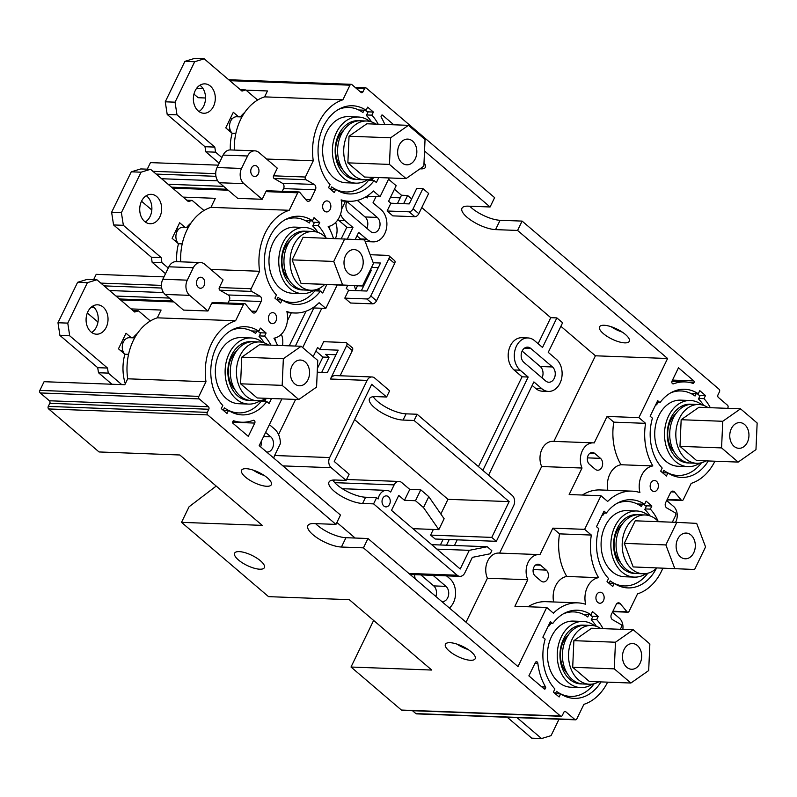 <?xml version="1.0" encoding="UTF-8"?>
<svg xmlns="http://www.w3.org/2000/svg" width="797" height="797" viewBox="0 0 797 797"><rect width="100%" height="100%" fill="white"/><g stroke="black" fill="none" stroke-linecap="round" stroke-linejoin="round"><path stroke-width="1.2" d="M249.929 400.423A29.409 21.937 -87.9 0 1 230.502 385.609A29.409 21.937 -87.9 0 1 231.479 355.392A29.409 21.937 -87.9 0 1 252.131 341.734M236.57 351.019A23.9 17.823 92.1 0 0 231.25 358.182A23.9 17.823 92.1 0 0 235.115 389.992M262.631 342.391A33.085 24.687 92.1 0 0 251.045 337.968A33.085 24.687 92.1 0 0 229.187 353.43A33.085 24.687 92.1 0 0 227.773 386.625A33.085 24.687 92.1 0 0 248.564 404.089A33.085 24.687 92.1 0 0 260.45 400.552M241.262 337.599A33.085 24.687 92.1 0 0 219.404 353.071A33.085 24.687 92.1 0 0 217.989 386.256A33.085 24.687 92.1 0 0 238.781 403.73A33.085 24.687 92.1 0 1 217.989 386.256A33.085 24.687 92.1 0 1 219.404 353.071A33.085 24.687 92.1 0 1 241.262 337.599L251.045 337.968M303.577 289.949A29.409 21.937 -87.9 0 1 284.15 275.134A29.409 21.937 -87.9 0 1 285.127 244.918A29.409 21.937 -87.9 0 1 305.769 231.26M290.218 240.545A23.9 17.823 92.1 0 0 284.888 247.708A23.9 17.823 92.1 0 0 288.753 279.518M316.27 231.917A33.085 24.687 92.1 0 0 304.683 227.494A33.085 24.687 92.1 0 0 282.835 242.955A33.085 24.687 92.1 0 0 281.421 276.151A33.085 24.687 92.1 0 0 302.212 293.615A33.085 24.687 92.1 0 0 314.098 290.078M294.9 227.125A33.085 24.687 92.1 0 0 273.052 242.597A33.085 24.687 92.1 0 0 271.628 275.782A33.085 24.687 92.1 0 0 292.419 293.256A33.085 24.687 92.1 0 1 271.628 275.782A33.085 24.687 92.1 0 1 273.052 242.597A33.085 24.687 92.1 0 1 294.9 227.125L304.683 227.494M357.215 179.474A29.409 21.937 -87.9 0 1 337.789 164.66A29.409 21.937 -87.9 0 1 338.765 134.444A29.409 21.937 -87.9 0 1 359.417 120.785M343.856 130.07A23.9 17.823 92.1 0 0 338.536 137.233A23.9 17.823 92.1 0 0 342.391 169.044M369.918 121.443A33.085 24.687 92.1 0 0 358.331 117.02A33.085 24.687 92.1 0 0 336.473 132.491A33.085 24.687 92.1 0 0 335.059 165.676A33.085 24.687 92.1 0 0 355.851 183.151A33.085 24.687 92.1 0 0 367.736 179.604M348.548 116.651A33.085 24.687 92.1 0 0 326.69 132.123A33.085 24.687 92.1 0 0 325.276 165.308A33.085 24.687 92.1 0 0 346.067 182.782A33.085 24.687 92.1 0 1 325.276 165.308A33.085 24.687 92.1 0 1 326.69 132.123A33.085 24.687 92.1 0 1 348.548 116.651L358.331 117.02M689.325 462.967A29.409 21.937 -87.9 0 1 669.908 448.153A29.409 21.937 -87.9 0 1 670.885 417.937A29.409 21.937 -87.9 0 1 691.527 404.278M675.966 413.563A23.9 17.823 92.1 0 0 670.646 420.726A23.9 17.823 92.1 0 0 674.511 452.537M702.027 404.936A33.085 24.687 92.1 0 0 690.441 400.512A33.085 24.687 92.1 0 0 668.593 415.984A33.085 24.687 92.1 0 0 667.169 449.169A33.085 24.687 92.1 0 0 687.97 466.643A33.085 24.687 92.1 0 0 699.856 463.097M680.658 400.144A33.085 24.687 92.1 0 0 658.81 415.616A33.085 24.687 92.1 0 0 657.386 448.801A33.085 24.687 92.1 0 0 678.177 466.275A33.085 24.687 92.1 0 1 657.386 448.801A33.085 24.687 92.1 0 1 658.81 415.616A33.085 24.687 92.1 0 1 680.658 400.144L690.441 400.512M635.687 573.442A29.409 21.937 -87.9 0 1 616.26 558.627A29.409 21.937 -87.9 0 1 617.237 528.411A29.409 21.937 -87.9 0 1 637.889 514.752M622.327 524.037A23.9 17.823 92.1 0 0 617.008 531.201A23.9 17.823 92.1 0 0 620.863 563.011M648.389 515.41A33.085 24.687 92.1 0 0 636.803 510.987A33.085 24.687 92.1 0 0 614.945 526.458A33.085 24.687 92.1 0 0 613.531 559.643A33.085 24.687 92.1 0 0 634.322 577.118A33.085 24.687 92.1 0 0 646.208 573.571M627.02 510.618A33.085 24.687 92.1 0 0 605.162 526.09A33.085 24.687 92.1 0 0 603.747 559.275A33.085 24.687 92.1 0 0 624.539 576.749A33.085 24.687 92.1 0 1 603.747 559.275A33.085 24.687 92.1 0 1 605.162 526.09A33.085 24.687 92.1 0 1 627.02 510.618L636.803 510.987M582.049 683.916A29.409 21.937 -87.9 0 1 562.622 669.101A29.409 21.937 -87.9 0 1 563.599 638.885A29.409 21.937 -87.9 0 1 584.241 625.227M568.689 634.512A23.9 17.823 92.1 0 0 563.359 641.675A23.9 17.823 92.1 0 0 567.225 673.485M594.741 625.884A33.085 24.687 92.1 0 0 583.155 621.461A33.085 24.687 92.1 0 0 561.307 636.923A33.085 24.687 92.1 0 0 559.892 670.118A33.085 24.687 92.1 0 0 580.684 687.582A33.085 24.687 92.1 0 0 592.569 684.045M573.372 621.092A33.085 24.687 92.1 0 0 551.524 636.564A33.085 24.687 92.1 0 0 550.099 669.749A33.085 24.687 92.1 0 0 570.891 687.223A33.085 24.687 92.1 0 1 550.099 669.749A33.085 24.687 92.1 0 1 551.524 636.564A33.085 24.687 92.1 0 1 573.372 621.092L583.155 621.461M600.749 628.554A29.409 21.937 92.1 0 0 591.583 625.456A29.409 21.937 92.1 0 0 572.156 639.204A29.409 21.937 92.1 0 0 570.901 668.703A29.409 21.937 92.1 0 0 589.381 684.234A29.409 21.937 92.1 0 0 598.756 681.824M591.583 625.456L585.466 625.227A29.409 21.937 92.1 0 0 566.039 638.975A29.409 21.937 92.1 0 0 564.784 668.474A29.409 21.937 92.1 0 0 583.265 684.005L589.381 684.234M199.937 85.229A14.705 10.969 -87.9 0 1 203.713 106.021A14.705 10.969 -87.9 0 1 198.951 111.53M195.175 90.738A14.705 10.969 92.1 0 0 194.548 105.493A14.705 10.969 92.1 0 0 203.783 113.254A14.705 10.969 92.1 0 0 213.496 106.38A14.705 10.969 92.1 0 0 214.134 91.635A14.705 10.969 92.1 0 0 204.889 83.864A14.705 10.969 92.1 0 0 195.175 90.738M146.289 195.703A14.705 10.969 -87.9 0 1 150.075 216.485A14.705 10.969 -87.9 0 1 145.313 222.004M141.537 201.213A14.705 10.969 92.1 0 0 140.9 215.967A14.705 10.969 92.1 0 0 150.145 223.728A14.705 10.969 92.1 0 0 159.858 216.854A14.705 10.969 92.1 0 0 160.486 202.109A14.705 10.969 92.1 0 0 151.241 194.338A14.705 10.969 92.1 0 0 141.537 201.213M92.651 306.178A14.705 10.969 -87.9 0 1 96.427 326.959A14.705 10.969 -87.9 0 1 91.665 332.479M87.889 311.687A14.705 10.969 92.1 0 0 87.262 326.441A14.705 10.969 92.1 0 0 96.497 334.202A14.705 10.969 92.1 0 0 106.21 327.328A14.705 10.969 92.1 0 0 106.848 312.573A14.705 10.969 92.1 0 0 97.603 304.813A14.705 10.969 92.1 0 0 87.889 311.687M251.424 168.087A5.519 4.115 92.1 0 0 251.185 173.616A5.519 4.115 92.1 0 0 254.651 176.526A5.519 4.115 92.1 0 0 258.298 173.945A5.519 4.115 92.1 0 0 258.527 168.416A5.519 4.115 92.1 0 0 255.07 165.507A5.519 4.115 92.1 0 0 251.424 168.087M197.178 279.807A5.519 4.115 92.1 0 0 196.939 285.336A5.519 4.115 92.1 0 0 200.406 288.245A5.519 4.115 92.1 0 0 204.052 285.665A5.519 4.115 92.1 0 0 204.281 280.136A5.519 4.115 92.1 0 0 200.814 277.226A5.519 4.115 92.1 0 0 197.178 279.807M488.571 475.251L533.89 381.912L541.91 388.757A17.464 13.031 92.1 0 0 548.436 391.427A17.464 13.031 92.1 0 0 561.477 379.043A17.464 13.031 92.1 0 0 556.266 359.198L548.246 352.354L562.602 322.785L556.874 317.903L542.518 347.462L534.508 340.618A17.464 13.031 92.1 0 0 527.983 337.948A17.464 13.031 92.1 0 0 516.446 346.117A17.464 13.031 92.1 0 0 520.152 370.187L528.172 377.031L482.843 470.36M527.983 337.948L521.866 337.719A17.464 13.031 92.1 0 0 510.329 345.888A17.464 13.031 92.1 0 0 514.035 369.957L522.055 376.802L478.439 466.604M340.538 214.214A17.464 13.031 92.1 0 0 344.932 220.62L352.951 227.454L347.343 239.01M337.968 219.593A17.464 13.031 92.1 0 0 338.815 220.39L346.834 227.225L341.236 238.751M269.067 315.204A5.519 4.115 92.1 0 0 268.828 320.743A5.519 4.115 92.1 0 0 272.295 323.652A5.519 4.115 92.1 0 0 275.931 321.071A5.519 4.115 92.1 0 0 276.17 315.542A5.519 4.115 92.1 0 0 272.704 312.633A5.519 4.115 92.1 0 0 269.067 315.204M323.313 203.494A5.519 4.115 92.1 0 0 323.074 209.023A5.519 4.115 92.1 0 0 326.541 211.932A5.519 4.115 92.1 0 0 330.177 209.352A5.519 4.115 92.1 0 0 330.416 203.823A5.519 4.115 92.1 0 0 326.949 200.914A5.519 4.115 92.1 0 0 323.313 203.494M650.84 483.072A5.519 4.115 92.1 0 0 650.611 488.611A5.519 4.115 92.1 0 0 654.078 491.52A5.519 4.115 92.1 0 0 657.714 488.94A5.519 4.115 92.1 0 0 657.953 483.41A5.519 4.115 92.1 0 0 654.486 480.491A5.519 4.115 92.1 0 0 650.84 483.072M596.594 594.791A5.519 4.115 92.1 0 0 596.365 600.32A5.519 4.115 92.1 0 0 599.822 603.239A5.519 4.115 92.1 0 0 603.468 600.659A5.519 4.115 92.1 0 0 603.708 595.13A5.519 4.115 92.1 0 0 600.241 592.211A5.519 4.115 92.1 0 0 596.594 594.791M275.762 341.534A6.436 4.802 92.1 0 0 274.377 338.137M330.008 229.815A6.436 4.802 92.1 0 0 328.633 226.418M601.865 467.221A6.436 4.802 92.1 0 0 600.5 458.355L594.771 453.463A6.436 4.802 92.1 0 0 592.37 452.477A6.436 4.802 92.1 0 0 587.558 457.04A6.436 4.802 92.1 0 0 589.481 464.352L595.21 469.244A6.436 4.802 92.1 0 0 597.611 470.23A6.436 4.802 92.1 0 0 601.865 467.221M547.609 578.941A6.436 4.802 92.1 0 0 546.254 570.074L540.525 565.183A6.436 4.802 92.1 0 0 538.124 564.196A6.436 4.802 92.1 0 0 533.313 568.759A6.436 4.802 92.1 0 0 535.235 576.072L540.964 580.963A6.436 4.802 92.1 0 0 543.365 581.949A6.436 4.802 92.1 0 0 547.609 578.941M347.064 201.213A8.269 6.167 92.1 0 0 346.954 201.432A8.269 6.167 92.1 0 0 348.707 212.839L370.466 231.409A8.269 6.167 92.1 0 0 373.554 232.674A8.269 6.167 92.1 0 0 379.731 226.806A8.269 6.167 92.1 0 0 377.27 217.402L357.335 200.396M530.732 348.399A8.269 6.167 92.1 0 0 527.634 347.133A8.269 6.167 92.1 0 0 522.174 350.999A8.269 6.167 92.1 0 0 523.928 362.406L545.686 380.976A8.269 6.167 92.1 0 0 548.774 382.241A8.269 6.167 92.1 0 0 554.951 376.373A8.269 6.167 92.1 0 0 552.49 366.969L530.732 348.399L524.466 348.169M423.994 162.887A16.548 5.599 25.9 0 1 425.459 167.29A16.548 5.599 25.9 0 1 420.886 168.864A16.548 5.599 25.9 0 1 420.029 168.815M604.116 325.276A16.548 5.599 25.9 0 1 621.53 331.632A16.548 5.599 25.9 0 1 629.301 341.305A16.548 5.599 25.9 0 1 624.728 342.869A16.548 5.599 25.9 0 1 607.314 336.513A16.548 5.599 25.9 0 1 599.543 326.85A16.548 5.599 25.9 0 1 604.116 325.276M246.134 468.686A16.548 5.599 25.9 0 1 263.548 475.042A16.548 5.599 25.9 0 1 271.329 484.706A16.548 5.599 25.9 0 1 266.756 486.28A16.548 5.599 25.9 0 1 249.341 479.924A16.548 5.599 25.9 0 1 241.561 470.26A16.548 5.599 25.9 0 1 246.134 468.686M449.986 642.691A16.548 5.599 25.9 0 1 467.401 649.047A16.548 5.599 25.9 0 1 475.171 658.721A16.548 5.599 25.9 0 1 470.599 660.285A16.548 5.599 25.9 0 1 453.184 653.929A16.548 5.599 25.9 0 1 445.413 644.265A16.548 5.599 25.9 0 1 449.986 642.691M382.699 498.444A5.519 4.115 92.1 0 0 382.47 503.983A5.519 4.115 92.1 0 0 385.937 506.892A5.519 4.115 92.1 0 0 389.574 504.312A5.519 4.115 92.1 0 0 389.813 498.783A5.519 4.115 92.1 0 0 386.346 495.873A5.519 4.115 92.1 0 0 382.699 498.444M379.272 495.515A11.028 8.229 92.1 0 0 378.147 498.962L376.612 497.647L373.594 503.873L457.189 575.235A7.352 5.489 92.1 0 0 459.939 576.361A7.352 5.489 92.1 0 0 464.79 572.923L472.352 557.362L490.294 553.756L491.809 550.647L487.226 546.732L469.284 550.338L460.218 569.008L391.496 510.359L398.749 495.425L404.477 500.307L409.768 489.418L401.748 482.574A7.352 5.489 92.1 0 0 399.008 481.448A7.352 5.489 92.1 0 0 394.146 484.885L390.669 492.048A11.028 8.229 92.1 0 0 386.555 490.364A11.028 8.229 92.1 0 0 379.272 495.515M553.606 601.954A20.224 15.083 -87.9 0 1 566.777 576.46A51.466 38.395 -87.9 0 1 559.534 533.87L552.839 528.152L539.958 554.662A16.548 12.344 92.1 0 0 539.071 554.582A16.548 12.344 92.1 0 0 528.142 562.323A16.548 12.344 92.1 0 0 527.783 579.748L514.912 606.258L546.712 607.453L553.407 613.172A51.466 38.395 -87.9 0 1 577.725 602.861A51.466 38.395 -87.9 0 1 585.656 604.275A20.224 15.083 -87.9 0 1 598.577 577.656A51.466 38.395 -87.9 0 1 591.334 535.056L584.639 529.347L600.958 495.734L607.653 501.452A51.466 38.395 -87.9 0 1 631.981 491.141A51.466 38.395 -87.9 0 1 639.901 492.566A20.224 15.083 -87.9 0 1 652.833 465.936A51.466 38.395 -87.9 0 1 645.58 423.337L638.885 417.628L667.597 358.501L517.572 230.443L495.555 229.616A22.057 7.462 25.9 0 1 472.342 221.138A22.057 7.462 25.9 0 1 461.971 208.246A22.057 7.462 25.9 0 1 468.068 206.154L490.085 206.981L424.522 151.012M539.071 554.582L498.703 553.068A16.548 12.344 92.1 0 0 487.774 560.809A16.548 12.344 92.1 0 0 487.415 578.243L527.783 579.748M607.852 490.245A20.224 15.083 -87.9 0 1 621.022 464.741A51.466 38.395 -87.9 0 1 613.78 422.151L607.085 416.433L594.213 442.943A16.548 12.344 92.1 0 0 593.317 442.863A16.548 12.344 92.1 0 0 582.388 450.604A16.548 12.344 92.1 0 0 582.029 468.028L569.158 494.538L600.958 495.734M593.317 442.863L552.949 441.359A16.548 12.344 92.1 0 0 542.02 449.09A16.548 12.344 92.1 0 0 541.661 466.524L582.029 468.028M389.165 177.95L380.069 196.7L373.375 190.981A51.466 38.395 -87.9 0 1 349.046 201.282A51.466 38.395 -87.9 0 1 341.126 199.868A20.224 15.083 -87.9 0 1 339.343 217.173A20.224 15.083 -87.9 0 1 328.195 226.497A51.466 38.395 -87.9 0 1 333.465 238.452M337.171 285.037L325.824 308.409L319.129 302.701A51.466 38.395 -87.9 0 1 294.8 313.002A51.466 38.395 -87.9 0 1 286.88 311.587A20.224 15.083 -87.9 0 1 285.097 328.892A20.224 15.083 -87.9 0 1 273.949 338.217A51.466 38.395 -87.9 0 1 277.505 345.4M591.444 619.399L596.704 619.598A44.114 32.906 -87.9 0 1 603.01 628.644M645.082 508.924L650.342 509.124L651.856 506.015L646.128 501.124L644.614 504.242A44.114 32.906 92.1 0 0 631.094 499.739A44.114 32.906 92.1 0 0 606.338 513.099L604.056 511.136L596.495 526.697L598.786 528.65A44.114 32.906 92.1 0 0 608.549 578.512L607.035 581.631L612.763 586.512L614.278 583.404A44.114 32.906 92.1 0 0 627.797 587.907A44.114 32.906 92.1 0 0 656.369 568.4M658.133 521.318A44.114 32.906 92.1 0 0 650.342 509.124M698.73 398.45L703.99 398.649L705.494 395.541L699.776 390.65L698.262 393.768A44.114 32.906 92.1 0 0 684.743 389.265A44.114 32.906 92.1 0 0 659.986 402.624L657.694 400.662L650.143 416.223L652.434 418.176A44.114 32.906 92.1 0 0 662.187 468.048L660.683 471.157L666.412 476.048L667.916 472.93A44.114 32.906 92.1 0 0 681.435 477.433A44.114 32.906 92.1 0 0 708.294 460.965M710.296 407.695A44.114 32.906 92.1 0 0 703.99 398.649M239.19 551.614A16.548 5.599 25.9 0 1 256.604 557.97A16.548 5.599 25.9 0 1 264.385 567.633A16.548 5.599 25.9 0 1 259.802 569.207A16.548 5.599 25.9 0 1 242.398 562.851A16.548 5.599 25.9 0 1 234.617 553.188A16.548 5.599 25.9 0 1 239.19 551.614M575.583 719.83L416.562 713.873A1.843 1.375 -87.9 0 1 415.875 713.594L574.896 719.542A1.843 1.375 92.1 0 0 576.799 718.964L583.902 704.339A51.466 38.395 92.1 0 0 607.633 682.152M612.923 611.219L626.99 611.747A1.843 1.375 92.1 0 0 629.062 611.339L637.55 593.865A51.466 38.395 92.1 0 0 661.51 571.19A51.466 38.395 92.1 0 0 662.825 568.291M667.169 499.5L681.236 500.028A1.843 1.375 92.1 0 0 683.308 499.619L691.188 483.39A51.466 38.395 92.1 0 0 714.919 461.214M176.765 261.665A40.438 30.166 -87.9 0 1 178.498 243.772A40.438 30.166 -87.9 0 1 178.508 243.743L182.214 243.882M125.288 383.746A40.438 30.166 -87.9 0 1 124.85 354.247A40.438 30.166 -87.9 0 1 124.86 354.217L128.566 354.356M241.969 116.95L236.749 116.751A9.195 6.854 92.1 0 0 229.984 122.897A9.195 6.854 92.1 0 0 232.146 133.268L235.852 133.408M232.146 133.268A40.438 30.166 92.1 0 0 232.136 133.298A40.438 30.166 92.1 0 0 230.333 149.926M165.258 101.807L175.051 102.175L176.994 114.838L167.211 114.469L165.258 101.807L184.904 61.349L194.408 58.46L204.191 58.829L241.989 91.087L245.785 89.931L240.395 89.722M245.785 89.931L257.64 100.043M111.62 212.281L121.403 212.64L123.356 225.312L113.563 224.943L111.62 212.281L131.266 171.823L140.77 168.934L150.553 169.293L188.341 201.561L192.147 200.396L186.757 200.196M192.147 200.396L203.992 210.518M57.972 322.755L67.765 323.114L69.708 335.786L59.924 335.417L57.972 322.755L77.618 282.297L87.122 279.408L96.905 279.767L134.703 312.025L138.499 310.87L133.109 310.671M138.499 310.87L150.354 320.992M111.969 384.244L98.499 372.747L97.712 367.676L59.924 335.417M123.246 351.796L122.877 352.553M123.286 338.884L124.651 340.05M165.517 273.69L152.137 262.273L151.36 257.202L113.563 224.943M176.924 228.41L178.289 229.576M176.884 241.332L176.516 242.089M230.532 130.857L230.164 131.615M230.572 117.936L231.937 119.102M219.155 163.216L205.785 151.799L204.998 146.728L167.211 114.469M507.261 717.27L531.758 738.171L541.542 738.54L517.044 717.639M124.86 354.217A9.195 6.854 -87.9 0 1 122.698 343.836A9.195 6.854 -87.9 0 1 129.463 337.699L134.683 337.888M178.508 243.743A9.195 6.854 -87.9 0 1 176.336 233.362A9.195 6.854 -87.9 0 1 183.101 227.225L188.321 227.414M240.375 116.89A40.438 30.166 -87.9 0 1 244.799 112.377M133.089 337.828A40.438 30.166 -87.9 0 1 137.512 333.315M186.727 227.354A40.438 30.166 -87.9 0 1 191.16 222.851M244.689 303.667A1.843 1.375 92.1 0 0 243.474 304.524L211.663 303.338A1.843 1.375 -87.9 0 1 212.879 302.481L244.689 303.667A1.843 1.375 92.1 0 1 245.546 304.125L252.231 312.125A3.676 2.74 -87.9 0 0 253.944 313.042A3.676 2.74 -87.9 0 0 256.375 311.318L261.137 301.505L229.337 300.31L228.012 303.039M305.649 199.409L310.621 199.599A3.676 2.74 -87.9 0 1 308.19 201.322A3.676 2.74 -87.9 0 1 306.476 200.406L299.792 192.406A1.843 1.375 92.1 0 0 297.719 192.814L289.231 210.288A51.466 38.395 92.1 0 0 259.623 271.269L251.135 288.743A1.843 1.375 92.1 0 0 251.713 291.413L219.912 290.218L228.171 294.97A3.676 2.74 -87.9 0 1 229.337 300.31M251.713 291.413L259.981 296.165A3.676 2.74 -87.9 0 1 261.137 301.505M219.912 290.218A1.843 1.375 -87.9 0 1 219.334 287.548L251.135 288.743M490.085 206.981L494.618 197.636L366.361 88.148A1.843 1.375 92.1 0 0 364.458 88.736L362.944 91.844A1.843 1.375 -87.9 0 1 361.041 92.422L351.885 84.602A1.843 1.375 92.1 0 0 349.983 85.179L342.879 99.814A51.466 38.395 92.1 0 0 313.261 160.795L305.381 177.024A1.843 1.375 92.1 0 0 305.968 179.694L274.158 178.498L282.417 183.26A3.676 2.74 -87.9 0 1 283.583 188.59L282.258 191.33M310.621 199.599L315.383 189.786L283.583 188.59M305.968 179.694L314.227 184.446A3.676 2.74 -87.9 0 1 315.383 189.786M274.158 178.498A1.843 1.375 -87.9 0 1 273.58 175.828L305.381 177.024M297.719 192.814L265.909 191.619A1.843 1.375 -87.9 0 1 267.125 190.762L298.935 191.947M626.99 611.747L620.305 603.737A3.676 2.74 -87.9 0 0 618.592 602.831A3.676 2.74 -87.9 0 0 616.161 604.544L611.389 614.367A3.676 2.74 -87.9 0 0 612.554 619.697L620.813 624.459A1.843 1.375 92.1 0 1 621.391 627.119L620.345 629.291M681.236 500.028L674.551 492.018A3.676 2.74 -87.9 0 0 672.837 491.111A3.676 2.74 -87.9 0 0 670.407 492.825L665.634 502.648A3.676 2.74 -87.9 0 0 666.8 507.978L675.059 512.74A1.843 1.375 92.1 0 1 675.647 515.41L672.339 522.204M336.892 522.463L355.133 538.035M466.046 622.228L487.415 578.243M499.619 553.108L541.661 466.524M553.865 441.389L595.429 355.791L560.889 326.312M532.177 385.439L535.793 388.528A17.464 13.031 92.1 0 0 542.319 391.197L548.436 391.427M361.31 290.825L371.342 270.163L370.525 269.466M370.784 295.936L376.503 300.818A3.676 2.112 130.5 0 1 372.548 303.836L350.531 303.019L344.802 298.128L366.819 298.955A3.676 2.112 -49.5 0 0 370.784 295.936L388.916 258.587A3.676 2.112 -49.5 0 0 388.856 255.698A3.676 2.112 -49.5 0 0 387.98 255.389L370.167 254.721M347.721 285.436L346.287 288.394L348.578 290.347L344.802 298.128M321.719 372.358L329.031 357.295L325.594 354.366L335.995 354.755M367.128 380.398L329.659 457.568A7.352 5.489 92.1 0 0 331.213 467.7L346.107 480.412L349.126 474.185L334.242 461.483L371.711 384.303L386.605 397.016L389.623 390.789L374.739 378.077A7.352 5.489 92.1 0 0 371.99 376.961A7.352 5.489 92.1 0 0 367.128 380.398L330.436 379.023L346.605 345.719A3.676 2.112 -49.5 0 0 346.546 342.84A3.676 2.112 -49.5 0 0 345.669 342.521L323.652 341.694L319.876 349.475L317.585 347.522L313.191 356.568M443.132 539.32L440.382 544.979M556.874 317.903L550.757 317.674L538.124 343.706M550.757 317.674L421.782 207.579M411.65 198.931L407.606 195.474L401.489 195.245L397.504 203.464M403.621 203.693L407.606 195.474M413.085 208.794L418.814 213.686A3.676 2.112 130.5 0 1 414.858 216.704L392.841 215.877L387.113 210.996L409.13 211.823A3.676 2.112 -49.5 0 0 413.085 208.794L422.908 188.57L416.791 188.341L409.24 203.902L390.889 203.215L387.113 210.996M388.557 179.215L396.159 185.701L388.597 201.262L390.889 203.215M356.956 235.872L360.573 238.961A17.464 13.031 92.1 0 0 361.559 239.728M365.116 241.352A17.464 13.031 92.1 0 0 367.098 241.63L373.215 241.86A17.464 13.031 92.1 0 0 386.256 229.476A17.464 13.031 92.1 0 0 381.046 209.631L373.026 202.787L376.054 196.55M295.617 399.417L278.552 434.564M433.359 529.427L430.599 535.106L435.182 539.021L496.342 541.312L513.716 505.527A7.352 5.489 92.1 0 0 512.162 495.385L417.11 414.251L414.091 420.477L509.144 501.612L491.759 537.397L496.342 541.312M354.575 419.591L447.974 499.32L440.841 514.015M333.694 481.418A7.352 5.489 -87.9 0 1 335.119 480.003M418.814 213.686L428.637 193.462L422.908 188.57M595.429 355.791L667.597 358.501M394.445 189.228L401.489 195.245M253.127 470.1A16.548 5.599 -154.1 0 0 264.295 475.53M456.98 644.115A16.548 5.599 -154.1 0 0 468.148 649.535M281.879 398.898L259.184 445.653L340.488 515.051L335.955 524.396L207.698 414.908L48.667 408.951A1.843 1.375 -87.9 0 1 48.278 406.41L49.793 403.302A1.843 1.375 92.1 0 0 49.404 400.771L208.425 406.729A1.843 1.375 -87.9 0 1 208.814 409.26L49.793 403.302M315.612 523.629A22.057 7.462 -154.1 0 0 345.958 537.696L367.975 538.513L518 666.581L546.712 607.453M306.058 311.189L289.241 345.838M243.474 304.524L235.593 320.763A51.466 38.395 92.1 0 0 205.975 381.743L198.871 396.368A1.843 1.375 92.1 0 0 199.26 398.908L40.239 392.951A1.843 1.375 -87.9 0 1 39.85 390.41L44.084 381.703L124.82 384.722L127.689 378.804A51.466 38.395 -87.9 0 1 157.298 317.824L161.084 310.043L131.047 308.917M94.195 307.532L91.017 307.413M122.858 343.308L121.642 342.262M97.971 322.058L87.331 312.972M163.963 276.878L96.208 274.337L93.638 279.647M180.71 261.815A51.466 38.395 -87.9 0 1 210.946 207.35L215.329 198.323L183.141 197.118M177.034 231.529L175.888 230.542M151.819 210L141.527 201.223M234.298 150.065A51.466 38.395 -87.9 0 1 264.584 96.875L267.463 90.958L246.064 90.161M205.526 97.991L198.174 97.712L193.95 94.106M202.986 88.547L196.65 88.308M218.209 165.158L150.464 162.618L147.276 169.173M314.875 290.845L320.434 291.054A44.114 32.906 -87.9 0 1 295.677 304.414A44.114 32.906 -87.9 0 1 282.158 299.911L280.654 303.019L274.925 298.138L276.439 295.02A44.114 32.906 -87.9 0 1 266.616 245.346A44.114 32.906 -87.9 0 1 298.985 216.246A44.114 32.906 -87.9 0 1 312.504 220.739L314.018 217.631L319.736 222.522L318.232 225.631A44.114 32.906 -87.9 0 1 326.023 237.825M326.78 284.649L322.725 293.007L320.434 291.054M223.26 410.186L228.52 410.385A44.114 32.906 92.1 0 0 242.039 414.888A44.114 32.906 92.1 0 0 266.796 401.529L269.087 403.481L271.498 398.51M228.52 410.385L227.006 413.494L221.277 408.612L222.791 405.494A44.114 32.906 92.1 0 1 212.978 355.821A44.114 32.906 92.1 0 1 245.337 326.72A44.114 32.906 92.1 0 1 258.856 331.213L260.37 328.105L266.098 332.997L264.584 336.105A44.114 32.906 92.1 0 1 270.89 345.151M368.513 180.371L374.082 180.58A44.114 32.906 -87.9 0 1 349.325 193.94A44.114 32.906 -87.9 0 1 335.806 189.437L334.292 192.545L328.563 187.664L330.078 184.545A44.114 32.906 -87.9 0 1 320.264 134.872A44.114 32.906 -87.9 0 1 352.623 105.772A44.114 32.906 -87.9 0 1 366.142 110.275L367.656 107.157L373.385 112.048L371.87 115.157A44.114 32.906 -87.9 0 1 378.177 124.202M378.784 177.562L376.373 182.533L374.082 180.58M254.751 423.077A1.843 1.375 92.1 0 0 253.267 420.328A51.466 38.395 92.1 0 1 241.76 422.231A51.466 38.395 92.1 0 1 233.84 420.816A1.106 0.827 -87.9 0 0 232.943 421.294L232.724 421.743A1.106 0.827 -87.9 0 0 232.953 423.267L248.305 436.357L254.751 423.077L232.594 422.251M381.713 115.147L382.55 115.186A1.106 0.827 92.1 0 0 381.414 115.525L381.195 115.973A1.106 0.827 92.1 0 0 381.235 117.259A51.466 38.395 -87.9 0 1 384.792 124.452M382.55 115.186L393.808 124.79M199.26 398.908L208.425 406.729M48.278 406.41L207.3 412.368L208.814 409.26M207.3 412.368A1.843 1.375 92.1 0 0 207.698 414.908M552.839 528.152L584.639 529.347M607.085 416.433L638.885 417.628M366.879 196.201L380.069 196.7M341.654 209.113L345.519 201.153M312.633 307.921L325.824 308.409M287.408 320.822L291.274 312.872M545.547 686.884A51.466 38.395 -87.9 0 1 537.836 663.234A1.843 1.375 -87.9 0 0 535.335 662.576L528.879 675.866L544.231 688.967A1.106 0.827 92.1 0 0 545.367 688.618L545.586 688.17A1.106 0.827 92.1 0 0 545.547 686.884L541.621 686.745M672.03 381.076A1.843 1.375 92.1 0 0 673.515 383.815A51.466 38.395 92.1 0 1 685.012 381.912A51.466 38.395 92.1 0 1 692.942 383.337A1.106 0.827 -87.9 0 0 693.838 382.849L694.057 382.401A1.106 0.827 -87.9 0 0 693.818 380.886L678.476 367.786L672.03 381.076M601.008 681.913A44.114 32.906 -87.9 0 1 574.149 698.381A44.114 32.906 -87.9 0 1 560.63 693.878L559.125 696.986L553.397 692.105L554.911 688.987A44.114 32.906 -87.9 0 1 545.148 639.124L542.857 637.172L550.408 621.61L552.7 623.563A44.114 32.906 -87.9 0 1 577.456 610.213A44.114 32.906 -87.9 0 1 590.976 614.706L592.49 611.598L598.208 616.489L596.704 619.598M517.572 230.443L522.105 221.098L719.083 389.245A1.843 1.375 92.1 0 1 719.472 391.775L717.967 394.894A1.843 1.375 -87.9 0 0 718.356 397.424L727.512 405.245A1.843 1.375 92.1 0 1 727.9 407.775L727.631 408.343M560.421 715.995A1.843 1.375 92.1 0 0 561.108 716.274L402.087 710.316A1.843 1.375 -87.9 0 1 401.399 710.037L560.421 715.995L363.442 547.858L367.975 538.513M561.108 716.274A1.843 1.375 92.1 0 0 562.323 715.417L563.838 712.309A1.843 1.375 -87.9 0 1 565.731 711.721L564.346 711.671M574.896 719.542L565.731 711.721M415.875 713.594L412.497 710.705M401.399 710.037L351.009 667.029L431.745 670.048L349.285 599.663L268.549 596.644L181.517 522.344L262.253 525.372L179.793 454.987L99.057 451.959L48.667 408.951M373.624 620.445L351.009 667.029M40.239 392.951L49.404 400.771M211.663 303.338L207.947 310.999L183.479 310.083L165.158 294.442A11.028 8.229 -87.9 0 1 162.817 279.249L168.864 266.796A11.028 8.229 -87.9 0 1 176.147 261.645L200.615 262.562A11.028 8.229 92.1 0 0 193.322 267.712L187.285 280.165A11.028 8.229 92.1 0 0 189.616 295.358L207.947 310.999M157.298 317.824L235.593 320.763M264.584 96.875L342.879 99.814M265.909 191.619L262.193 199.28L237.725 198.373L219.404 182.732A11.028 8.229 -87.9 0 1 217.063 167.529L223.11 155.076A11.028 8.229 -87.9 0 1 230.393 149.926L254.861 150.842A11.028 8.229 92.1 0 0 247.578 155.993L241.531 168.446A11.028 8.229 92.1 0 0 243.872 183.649L262.193 199.28M210.946 207.35L289.231 210.288M622.278 332.12A16.548 5.599 25.9 0 1 611.11 326.7M522.105 221.098L500.088 220.281A22.057 7.462 25.9 0 1 469.742 206.214M400.233 197.845L390.44 197.477M363.442 547.858L341.425 547.031A22.057 7.462 25.9 0 1 318.212 538.553A22.057 7.462 25.9 0 1 307.841 525.661A22.057 7.462 25.9 0 1 313.938 523.569L335.955 524.396M200.615 262.562A11.028 8.229 92.1 0 1 204.729 264.245L223.05 279.886L219.334 287.548M259.623 271.269L210.816 269.436M205.975 381.743L127.689 378.804M354.386 285.685L355.582 289.789M315.871 351.049L322.915 357.066L317.395 368.433M357.514 285.804L355.193 290.596M346.924 201.492L365.036 216.943A8.269 6.167 -87.9 0 1 366.819 228.291M261.167 441.568A8.269 6.167 -87.9 0 1 260.629 446.878M522.145 351.059L540.256 366.51A8.269 6.167 -87.9 0 1 542.04 377.858M420.826 574.896L433.727 585.905A8.269 6.167 -87.9 0 1 435.839 596.445M254.861 150.842A11.028 8.229 92.1 0 1 258.975 152.526L277.306 168.167L273.58 175.828M313.261 160.795L266.616 159.041M216.216 486.07L189.068 506.782L181.517 522.344M261.227 401.319L266.796 401.529M251.453 330.934L258.856 331.213M259.732 332.757L266.098 332.997M259.324 335.906L264.584 336.105M276.898 299.712L282.158 299.911M305.092 220.47L312.504 220.739M313.37 222.283L319.736 222.522M312.972 225.431L318.232 225.631M330.546 189.238L335.806 189.437M358.74 109.996L366.142 110.275M367.018 111.809L373.385 112.048M366.61 114.957L371.87 115.157M690.85 393.489L698.262 393.768M699.128 395.302L705.494 395.541M662.656 472.731L667.916 472.93M656.808 402.505L659.986 402.624M637.211 503.963L644.614 504.242M645.49 505.776L651.856 506.015M609.018 583.205L614.278 583.404M603.16 512.979L606.338 513.099M549.522 623.443L552.7 623.563M583.563 614.437L590.976 614.706M591.842 616.25L598.208 616.489M555.37 693.679L560.63 693.878M282.527 345.579A16.548 12.344 92.1 0 0 281.361 334.242M335.437 238.532A16.548 12.344 92.1 0 0 335.607 222.522M613.78 422.151L645.58 423.337M621.022 464.741L652.833 465.936M582.338 495.037A51.466 38.395 -87.9 0 1 600.171 489.956L631.981 491.141M528.092 606.756A51.466 38.395 -87.9 0 1 545.925 601.675L577.725 602.861M559.534 533.87L591.334 535.056M566.777 576.46L598.577 577.656M491.759 537.397L430.599 535.106M373.265 396.687A22.057 7.462 -154.1 0 0 406.101 413.842L417.11 414.251M319.876 349.475L338.217 350.162L327.338 372.568L317.226 372.189M269.386 424.632L274.517 429.015A17.464 13.031 92.1 0 1 280.375 443.65L274.606 455.505L329.659 457.568M373.594 503.873L362.585 503.465A22.057 7.462 25.9 0 1 339.363 494.987A22.057 7.462 25.9 0 1 328.992 482.095A22.057 7.462 25.9 0 1 335.099 480.003L346.107 480.412M487.226 546.732L431.675 544.65M469.284 550.338L436.915 549.133M404.477 500.307L415.486 500.725L423.506 507.569L438.838 529.636L412.946 528.67M438.838 529.636L444.128 518.747L428.796 496.67L420.776 489.826L409.768 489.418M332.767 480.083A22.057 7.462 -154.1 0 0 365.604 497.238L376.612 497.647M414.091 420.477L403.073 420.059A22.057 7.462 25.9 0 1 379.86 411.591A22.057 7.462 25.9 0 1 369.489 398.699A22.057 7.462 25.9 0 1 375.596 396.597L386.605 397.016M509.144 501.612L447.974 499.32M273.809 458.136A7.352 5.489 -87.9 0 1 274.606 455.505M423.506 507.569L428.796 496.67M415.486 500.725L420.776 489.826M441.887 601.605A8.269 6.167 92.1 0 0 442.245 601.635A8.269 6.167 92.1 0 0 448.422 595.767A8.269 6.167 92.1 0 0 445.961 586.363L433.06 575.354M414.629 574.667A8.269 6.167 92.1 0 0 415.426 579.021M266.666 452.038A8.269 6.167 92.1 0 0 267.025 452.068A8.269 6.167 92.1 0 0 273.202 446.2A8.269 6.167 92.1 0 0 270.741 436.796L265.61 432.412M371.551 267.364L378.306 267.613M373.205 262.751L380.528 263.03L366.929 291.035L348.578 290.347M371.342 270.163L370.216 270.123M329.031 357.295L322.915 357.066M340.12 375.766L352.334 350.61L346.605 345.719M330.436 379.023A7.352 5.489 -87.9 0 1 335.288 375.586L371.99 376.961M346.546 342.84L352.274 347.721A3.676 2.112 130.5 0 1 352.334 350.61M376.503 300.818L394.635 263.478L388.916 258.587M388.856 255.698L394.575 260.589A3.676 2.112 130.5 0 1 394.635 263.478M302.701 347.612L321.809 308.26M355.243 239.409L358.67 232.345L366.69 239.19A17.464 13.031 92.1 0 0 373.215 241.86M368.104 196.251L367.307 197.895L365.972 196.759M313.859 307.961L295.358 346.067M352.951 227.454L346.834 227.225M449.398 608.021A17.464 13.031 92.1 0 0 449.737 578.582L446.539 575.862M454.459 545.507L457.209 539.848M449.249 539.549L446.499 545.208M528.172 377.031L522.055 376.802M675.537 522.324L675.886 521.607A11.028 8.229 92.1 0 0 673.545 506.404L666.671 500.526M622.836 629.381A11.028 8.229 92.1 0 0 619.299 618.123L612.415 612.245M264.235 342.849A42.281 31.541 92.1 0 0 259.075 336.414L260.529 333.435L257.889 331.183M256.783 331.134L255.638 333.485A42.281 31.541 92.1 0 0 241.601 328.414A42.281 31.541 92.1 0 0 231.329 330.307M223.22 410.266L224.395 407.835A42.281 31.541 92.1 0 0 238.433 412.906A42.281 31.541 92.1 0 0 262.083 400.204M263.717 399.695L265.022 400.811L266.078 398.639M265.022 400.811L261.725 400.692M588.893 614.636L587.758 616.978A42.281 31.541 92.1 0 0 573.72 611.907A42.281 31.541 92.1 0 0 563.439 613.8M550.926 623.503A42.281 31.541 92.1 0 0 549.213 625.794L548.625 625.286M555.34 693.759L556.515 691.338A42.281 31.541 92.1 0 0 570.552 696.409A42.281 31.541 92.1 0 0 594.203 683.706M596.355 626.342A42.281 31.541 92.1 0 0 591.195 619.917L592.639 616.928L589.999 614.676M364.07 110.195L362.924 112.536A42.281 31.541 92.1 0 0 348.887 107.465A42.281 31.541 92.1 0 0 338.615 109.358M330.506 189.317L331.682 186.896A42.281 31.541 92.1 0 0 345.719 191.967A42.281 31.541 92.1 0 0 369.37 179.265M371.003 178.747L372.309 179.863L373.365 177.691M371.522 121.901A42.281 31.541 92.1 0 0 366.361 115.475L367.815 112.487L365.175 110.235M372.309 179.863L369.011 179.743M310.422 220.669L309.286 223.011A42.281 31.541 92.1 0 0 295.249 217.94A42.281 31.541 92.1 0 0 284.967 219.833M276.868 299.792L278.043 297.371A42.281 31.541 92.1 0 0 292.081 302.442A42.281 31.541 92.1 0 0 315.732 289.739M317.365 289.221L318.67 290.337L319.717 288.165M317.883 232.375A42.281 31.541 92.1 0 0 312.723 225.95L314.167 222.961L311.527 220.709M318.67 290.337L315.363 290.218M642.541 504.162L641.396 506.503A42.281 31.541 92.1 0 0 627.359 501.433A42.281 31.541 92.1 0 0 617.087 503.325M604.564 513.029A42.281 31.541 92.1 0 0 602.861 515.32L602.263 514.812M608.978 583.284L610.153 580.864A42.281 31.541 92.1 0 0 624.19 585.934A42.281 31.541 92.1 0 0 647.841 573.232M649.993 515.868A42.281 31.541 92.1 0 0 644.833 509.442L646.287 506.454L643.647 504.202M696.179 393.688L695.044 396.029A42.281 31.541 92.1 0 0 681.007 390.958A42.281 31.541 92.1 0 0 670.725 392.851M658.212 402.555A42.281 31.541 92.1 0 0 656.499 404.846L655.911 404.338M662.616 472.81L663.801 470.389A42.281 31.541 92.1 0 0 677.839 475.46A42.281 31.541 92.1 0 0 701.49 462.758M703.631 405.394A42.281 31.541 92.1 0 0 698.481 398.968L699.925 395.979L697.285 393.728M559.026 719.203L551.046 735.651L541.542 738.54M204.191 58.829L194.687 61.718L184.904 61.349M175.051 102.175L194.687 61.718M221.895 157.567L215.569 152.167L214.791 147.096L176.994 114.838M238.622 116.82L233.312 112.287L225.75 127.849L232.136 133.298M215.569 152.167L205.785 151.799M121.403 212.64L141.049 172.192L131.266 171.823M168.257 268.041L161.921 262.641L152.137 262.273M150.553 169.293L141.049 172.192M161.921 262.641L161.143 257.57L123.356 225.312M184.974 227.294L179.664 222.761L172.112 238.323L178.498 243.772M67.765 323.114L87.401 282.666L77.618 282.297M121.752 384.612L108.282 373.116L98.499 372.747M96.905 279.767L87.401 282.666M108.282 373.116L107.505 368.045L69.708 335.786M131.336 337.769L126.026 333.236L118.464 348.797L124.85 354.247M107.505 368.045L97.712 367.676M161.143 257.57L151.36 257.202M214.791 147.096L204.998 146.728M268.639 345.061A29.409 21.937 92.1 0 0 259.473 341.963A29.409 21.937 92.1 0 0 240.046 355.711A29.409 21.937 92.1 0 0 238.781 385.21A29.409 21.937 92.1 0 0 257.272 400.742A29.409 21.937 92.1 0 0 266.636 398.331M259.473 341.963L253.356 341.734A29.409 21.937 92.1 0 0 233.929 355.482A29.409 21.937 92.1 0 0 232.664 384.981A29.409 21.937 92.1 0 0 251.155 400.512L257.272 400.742M326.352 238.193A29.409 21.937 92.1 0 0 313.111 231.489A29.409 21.937 92.1 0 0 293.685 245.237A29.409 21.937 92.1 0 0 292.429 274.736A29.409 21.937 92.1 0 0 310.91 290.267A29.409 21.937 92.1 0 0 324.608 284.569M313.111 231.489L306.994 231.26A29.409 21.937 92.1 0 0 287.568 245.008A29.409 21.937 92.1 0 0 286.312 274.507A29.409 21.937 92.1 0 0 304.793 290.038L310.91 290.267M375.925 124.113A29.409 21.937 92.1 0 0 366.759 121.014A29.409 21.937 92.1 0 0 347.333 134.763A29.409 21.937 92.1 0 0 346.067 164.262A29.409 21.937 92.1 0 0 364.558 179.793A29.409 21.937 92.1 0 0 373.923 177.382M366.759 121.014L360.642 120.785A29.409 21.937 92.1 0 0 341.216 134.534A29.409 21.937 92.1 0 0 339.95 164.033A29.409 21.937 92.1 0 0 358.441 179.564L364.558 179.793M708.035 407.616A29.409 21.937 92.1 0 0 698.869 404.507A29.409 21.937 92.1 0 0 679.442 418.256A29.409 21.937 92.1 0 0 678.187 447.755A29.409 21.937 92.1 0 0 696.668 463.286A29.409 21.937 92.1 0 0 706.042 460.875M698.869 404.507L692.752 404.278A29.409 21.937 92.1 0 0 673.326 418.026A29.409 21.937 92.1 0 0 672.07 447.525A29.409 21.937 92.1 0 0 690.551 463.057L696.668 463.286M658.461 521.686A29.409 21.937 92.1 0 0 645.231 514.982A29.409 21.937 92.1 0 0 625.804 528.73A29.409 21.937 92.1 0 0 624.539 558.229A29.409 21.937 92.1 0 0 643.03 573.76A29.409 21.937 92.1 0 0 656.728 568.062M645.231 514.982L639.114 514.752A29.409 21.937 92.1 0 0 619.687 528.501A29.409 21.937 92.1 0 0 618.422 558A29.409 21.937 92.1 0 0 636.913 573.531L643.03 573.76M624.061 649.555A12.872 9.594 92.1 0 0 623.503 662.466A12.872 9.594 92.1 0 0 631.593 669.261A12.872 9.594 92.1 0 0 640.091 663.243A12.872 9.594 92.1 0 0 640.639 650.332A12.872 9.594 92.1 0 0 632.559 643.548A12.872 9.594 92.1 0 0 624.061 649.555M633.256 629.779L591.663 628.215L573.88 640.668L572.694 667.298L589.302 681.465L630.885 683.029L648.678 670.576L649.864 643.946L633.256 629.779L615.463 642.223L573.88 640.668M615.463 642.223L614.288 668.852L572.694 667.298M614.288 668.852L630.885 683.029M399.227 145.114A12.872 9.594 92.1 0 0 398.679 158.025A12.872 9.594 92.1 0 0 406.759 164.82A12.872 9.594 92.1 0 0 415.257 158.802A12.872 9.594 92.1 0 0 415.815 145.901A12.872 9.594 92.1 0 0 407.725 139.106A12.872 9.594 92.1 0 0 399.227 145.114M347.861 162.857L364.468 177.034L406.062 178.588L423.855 166.135L425.04 139.515L408.433 125.338L366.839 123.774L349.046 136.227L347.861 162.857L389.454 164.411L406.062 178.588M408.433 125.338L390.64 137.791L349.046 136.227M390.64 137.791L389.454 164.411M291.941 366.062A12.872 9.594 92.1 0 0 291.393 378.973A12.872 9.594 92.1 0 0 299.483 385.768A12.872 9.594 92.1 0 0 307.981 379.751A12.872 9.594 92.1 0 0 308.529 366.839A12.872 9.594 92.1 0 0 300.439 360.045A12.872 9.594 92.1 0 0 291.941 366.062M301.146 346.277L259.553 344.722L241.76 357.176L240.574 383.805L257.182 397.972L298.775 399.536L316.568 387.083L317.754 360.453L301.146 346.277L283.353 358.73L241.76 357.176M283.353 358.73L282.168 385.359L240.574 383.805M282.168 385.359L298.775 399.536M345.589 255.588A12.872 9.594 92.1 0 0 345.031 268.499A12.872 9.594 92.1 0 0 353.121 275.294A12.872 9.594 92.1 0 0 361.619 269.276A12.872 9.594 92.1 0 0 362.167 256.365A12.872 9.594 92.1 0 0 354.087 249.581A12.872 9.594 92.1 0 0 345.589 255.588M292.15 259.882L301.057 283.433L362.505 285.993L373.464 263.428L364.558 239.877L303.109 237.317L292.15 259.882L333.744 261.436L342.65 284.997L301.057 283.433M342.65 284.997L362.505 285.993M344.702 238.881L333.744 261.436M731.347 428.617A12.872 9.594 92.1 0 0 730.789 441.518A12.872 9.594 92.1 0 0 738.879 448.312A12.872 9.594 92.1 0 0 747.377 442.295A12.872 9.594 92.1 0 0 747.925 429.394A12.872 9.594 92.1 0 0 739.845 422.599A12.872 9.594 92.1 0 0 731.347 428.617M681.166 419.72L679.98 446.35L696.588 460.527L738.171 462.081L755.964 449.628L757.15 423.008L740.543 408.831L698.949 407.267L681.166 419.72L722.749 421.284L721.574 447.904L679.98 446.35M721.574 447.904L738.171 462.081M740.543 408.831L722.749 421.284M677.699 539.081A12.872 9.594 92.1 0 0 677.151 551.992A12.872 9.594 92.1 0 0 685.231 558.787A12.872 9.594 92.1 0 0 693.729 552.769A12.872 9.594 92.1 0 0 694.287 539.868A12.872 9.594 92.1 0 0 686.197 533.073A12.872 9.594 92.1 0 0 677.699 539.081M694.615 569.486L705.574 546.921L696.668 523.37L676.812 522.374L635.219 520.81L624.27 543.375L633.167 566.936L694.615 569.486L633.167 566.936M676.812 522.374L665.854 544.929L624.27 543.375M665.854 544.929L674.76 568.49M122.778 350.58A17.464 13.031 92.1 0 0 121.363 351.258M176.426 240.116A17.464 13.031 92.1 0 0 175.001 240.784M230.064 129.642A17.464 13.031 92.1 0 0 228.639 130.319M520.152 370.187L514.035 369.957M344.932 220.62L338.815 220.39M587.409 457.867L600.5 458.355M533.163 569.576L546.254 570.074M251.394 311.129L256.375 311.318M228.171 294.97L259.981 296.165M282.417 183.26L314.227 184.446M620.305 603.737L616.808 603.608M674.551 492.018L671.054 491.888M173.915 301.924L120.516 299.921M349.983 85.179L229.795 80.676M228.161 190.204L172.61 188.122M100.82 283.114L161.452 285.386M39.85 390.41L198.871 396.368M152.914 171.315L215.708 173.666M364.458 88.736L356.369 88.427M360.244 91.745L362.944 91.844M169.392 298.068L115.993 296.066M109.508 290.526L163.495 292.549M161.701 288.036L104.068 285.884M223.648 186.349L168.087 184.266M161.602 178.727L217.74 180.829M215.957 176.316L156.152 174.085M672.509 380.089L693.818 380.886M687.941 382.171L694.057 382.401M690.85 382.739L693.838 382.849M672.698 383.785L673.515 383.815M543.195 688.08L545.586 688.17M543.753 688.558L545.367 688.618M535.066 663.134L537.836 663.234M331.213 467.7L282.895 465.896M408.871 573.432L457.189 575.235M394.146 484.885L334.77 482.663M403.073 420.059L406.101 413.842M362.585 503.465L365.604 497.238M341.425 547.031L345.958 537.696M495.555 229.616L500.088 220.281M445.961 586.363L433.727 585.905M552.49 366.969L540.256 366.51M270.741 436.796L263.608 436.527M377.27 217.402L365.036 216.943M372.548 303.836L366.819 298.955M414.858 216.704L409.13 211.823M535.654 565.003L540.525 565.183M589.9 453.284L594.771 453.463M366.69 239.19L360.573 238.961M541.91 388.757L535.793 388.528M243.872 183.649L219.404 182.732M247.578 155.993L223.11 155.076M217.063 167.529L241.531 168.446M189.616 295.358L165.158 294.442M193.322 267.712L168.864 266.796M162.817 279.249L187.285 280.165M248.564 404.089L238.781 403.73M302.212 293.615L292.419 293.256M355.851 183.151L346.067 182.782M687.97 466.643L678.177 466.275M634.322 577.118L624.539 576.749M580.684 687.582L570.891 687.223M121.184 351.118L122.748 350.471M174.832 240.644L176.386 239.997M230.034 129.532L228.47 130.17M612.724 611.628L627.847 612.196M666.969 499.908L682.093 500.476M228.689 79.73L351.198 84.323M355.253 87.481L365.674 87.869M119.411 298.975L172.81 300.977M171.494 187.175L227.055 189.258M232.664 421.892L241.76 422.231M671.891 381.424L685.012 381.912M287.119 312.713L294.8 313.002M341.375 200.993L349.046 201.282M386.555 490.364L342.292 488.7M399.008 481.448L346.556 479.485M459.939 576.361L410.126 574.498M241.601 328.414L235.882 328.205M238.433 412.906L232.714 412.697M573.72 611.907L567.992 611.697M570.552 696.409L564.824 696.189M348.887 107.465L343.168 107.256M345.719 191.967L340 191.748M295.249 217.94L289.52 217.73M292.081 302.442L286.352 302.222M627.359 501.433L621.63 501.223M624.19 585.934L618.472 585.715M681.007 390.958L675.278 390.749M677.839 475.46L672.11 475.241"/></g></svg>
